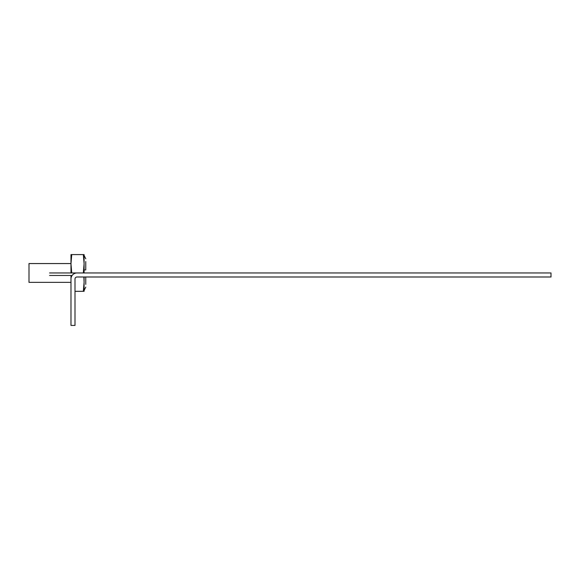 <?xml version="1.0" encoding="UTF-8"?>
<svg xmlns="http://www.w3.org/2000/svg" width="580" height="580" viewBox="0 0 580 580"><rect width="100%" height="100%" fill="white"/><g stroke="black" fill="none" stroke-linecap="round" stroke-linejoin="round"><path stroke-width="0.87" d="M92.379 272.955L84.093 272.955L84.093 269.939L85.753 269.939L85.753 261.544M71.739 254.591L70.978 254.591L70.978 263.777L71.739 254.591L84.093 254.591L84.093 263.777L83.331 272.955L49.568 272.955M49.568 275.478L72.108 275.478M83.331 254.591L84.093 263.777L84.093 272.955M84.093 276.986L84.093 291.32L83.331 291.32L84.093 282.141L83.839 276.986M83.331 272.955L71.739 272.955L70.978 263.777L70.978 272.955M70.978 275.478L70.978 282.141M75.001 291.32L83.331 291.32M70.978 263.559L29 263.559L29 282.358L70.978 282.358M70.978 289.246L70.978 283.453M70.978 262.464L70.978 256.672M85.753 284.374L85.753 276.986M77.017 276.986L551 276.986L551 272.955L77.017 272.955A6.046 6.046 0 0 0 70.978 279.002L70.978 325.423L75.001 325.423L75.001 279.002A2.015 2.015 0 0 1 77.017 276.986M81.969 254.591L72.775 254.591M75.001 291.341L81.555 291.32M81.555 291.341L81.969 291.32M84.093 290.486L85.753 287.144M84.093 255.432L85.753 258.774"/></g></svg>
